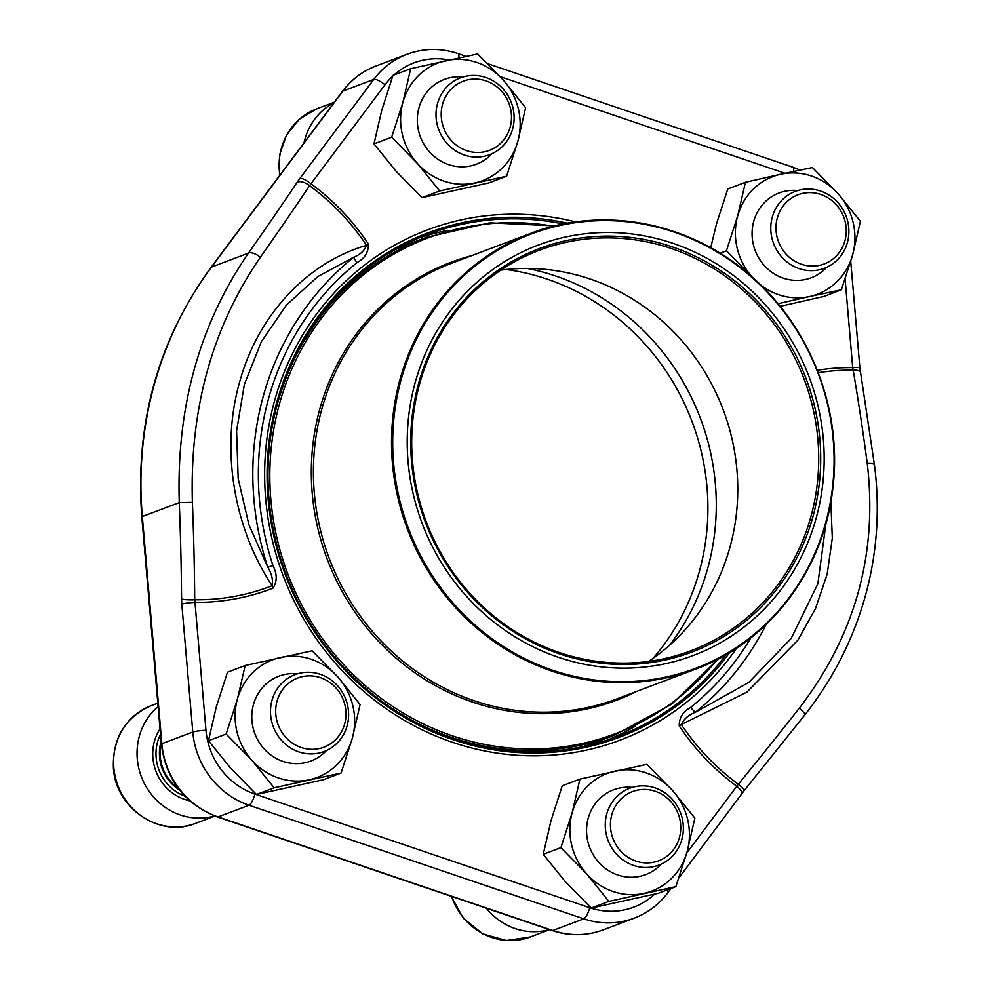 <?xml version="1.0" encoding="UTF-8"?>
<svg xmlns="http://www.w3.org/2000/svg" width="990" height="990" viewBox="0 0 990 990"><rect width="100%" height="100%" fill="white"/><g stroke="black" fill="none" stroke-linecap="round" stroke-linejoin="round"><path stroke-width="1.49" d="M649.564 862.822A36.989 34.885 69.3 0 0 673.868 805.514A36.989 34.885 69.3 0 0 613.367 810.228A36.989 34.885 69.3 0 0 649.564 862.822M486.362 908.214A62.89 59.326 69.3 0 0 549.302 929.573M648.722 867.364A41.097 38.759 -110.7 0 1 606.449 835.102A41.097 38.759 -110.7 0 1 629.801 788.226A41.097 38.759 -110.7 0 1 639.924 785.973A41.097 38.759 -110.7 0 1 682.197 818.235A41.097 38.759 -110.7 0 1 658.845 865.112A41.097 38.759 -110.7 0 1 648.722 867.364M480.311 152.398A36.989 34.885 69.3 0 0 504.615 95.09A36.989 34.885 69.3 0 0 444.114 99.817A36.989 34.885 69.3 0 0 480.311 152.398M333.902 102.774A62.89 59.326 69.3 0 0 304.004 142.845M479.469 156.952A41.097 38.759 -110.7 0 1 437.196 124.691A41.097 38.759 -110.7 0 1 460.548 77.802A41.097 38.759 -110.7 0 1 470.671 75.549A41.097 38.759 -110.7 0 1 512.944 107.811A41.097 38.759 -110.7 0 1 489.592 154.7A41.097 38.759 -110.7 0 1 479.469 156.952M815.079 265.988A36.989 34.885 69.3 0 0 839.384 208.68A36.989 34.885 69.3 0 0 778.883 213.407A36.989 34.885 69.3 0 0 815.079 265.988M814.238 270.542A41.097 38.759 -110.7 0 1 771.965 238.281A41.097 38.759 -110.7 0 1 795.317 191.392A41.097 38.759 -110.7 0 1 805.439 189.139A41.097 38.759 -110.7 0 1 847.712 221.401A41.097 38.759 -110.7 0 1 824.361 268.278A41.097 38.759 -110.7 0 1 814.238 270.542M314.795 749.232A36.989 34.885 69.3 0 0 339.1 691.923A36.989 34.885 69.3 0 0 278.598 696.651A36.989 34.885 69.3 0 0 314.795 749.232M158.103 706.551A62.89 59.326 69.3 0 0 144.466 783.659A62.89 59.326 69.3 0 0 214.62 815.958M313.954 753.786A41.097 38.759 -110.7 0 1 271.681 721.524A41.097 38.759 -110.7 0 1 295.032 674.635A41.097 38.759 -110.7 0 1 305.155 672.383A41.097 38.759 -110.7 0 1 347.428 704.645A41.097 38.759 -110.7 0 1 324.077 751.521A41.097 38.759 -110.7 0 1 313.954 753.786M745.445 182.284L737.686 215.882L726.437 250.804L752.375 277.25A62.89 59.326 69.3 0 1 752.165 277.027A62.89 59.326 69.3 0 1 737.686 215.882A62.89 59.326 69.3 0 1 780.677 174.252L745.445 182.284L727.761 188.966L716.513 223.876L710.696 247.772M720.027 253.23L726.437 250.804M812.406 167.533L780.677 174.252A62.89 59.326 69.3 0 1 838.146 193.743L812.406 167.533M860.384 221.29L838.146 193.743A62.89 59.326 69.3 0 1 852.625 254.888L860.384 221.29M841.376 289.798L852.625 254.888A62.89 59.326 69.3 0 1 809.634 296.517L841.376 289.798L823.705 296.48L780.132 306.331M777.991 303.72L809.634 296.517A62.89 59.326 69.3 0 1 760.753 285.046M826.699 267.3A45.342 42.756 -110.7 0 1 783.288 278.153A45.342 42.756 -110.7 0 1 752.685 226.091A45.342 42.756 -110.7 0 1 797.73 190.575M395.456 249.567A266.124 251.015 -110.7 0 1 409.786 243.614L426.641 237.241A266.124 251.015 -110.7 0 0 273.116 421.963M377.388 698.049A266.124 251.015 -110.7 0 0 614.691 735.149L597.836 741.522A266.124 251.015 -110.7 0 1 583.147 746.522M485.904 615.409A219.347 206.885 -110.7 0 1 539.29 244.703A219.347 206.885 -110.7 0 1 821.886 490.805A219.347 206.885 -110.7 0 1 485.904 615.409M488.082 612.649A215.672 203.433 -110.7 0 1 540.565 248.144A215.672 203.433 -110.7 0 1 818.445 490.137A215.672 203.433 -110.7 0 1 488.082 612.649M488.528 611.659A214.1 201.948 -110.7 0 1 539.562 250.198A214.1 201.948 -110.7 0 1 804.127 379.145A214.1 201.948 -110.7 0 1 690.859 650.789A214.1 201.948 -110.7 0 1 488.528 611.659M500.841 270.134A214.1 201.948 -110.7 0 1 546.232 269.453A214.1 201.948 -110.7 0 1 723.183 409.712A214.1 201.948 -110.7 0 1 683.125 631.929A214.1 201.948 -110.7 0 1 648.623 661.419M527.299 268.451A233.232 219.99 -110.7 0 1 669.587 645.208M506.15 269.503A233.232 219.99 -110.7 0 1 692.022 421.48A233.232 219.99 -110.7 0 1 653.016 658.387M563.434 224.012A268.352 253.106 69.3 0 0 428.212 234.271A268.352 253.106 69.3 0 0 268.302 488.602A268.352 253.106 69.3 0 0 452.814 738.478A268.352 253.106 69.3 0 0 617.834 736.35A268.352 253.106 69.3 0 0 726.078 654.662M419.079 237.934A268.352 253.106 -110.7 0 1 447.839 230.361M635.159 726.313A268.352 253.106 -110.7 0 1 608.565 739.629M392.733 76.106A71.54 67.481 69.3 0 0 384.986 84.781L309.548 185.699A943.297 161.741 129.7 0 1 260.358 257.264C212.281 327.232 189.622 408.92 192.394 502.326A943.297 300.143 86.9 0 1 194.708 599.779A230.175 217.107 69.3 0 0 272.151 585.721C234.432 529.106 220.126 450.302 239.568 382.239C258.13 313.904 308.534 261.929 366.548 245.371C364.407 250.742 360.15 254.665 353.789 257.153L317.889 276.519L286.382 305.106L261.397 341.649L244.394 384.355L236.573 430.947L238.169 478.603L248.886 524.688L267.783 567.245C271.706 573.594 273.153 579.756 272.151 585.721A10.482 3.477 68.7 0 0 272.98 588.147C277.25 581.6 277.25 574.089 272.98 565.612L267.783 567.245A285.9 269.664 -110.7 0 1 353.789 257.153A10.482 3.329 51.2 0 0 356.994 262.659A279.316 263.464 69.3 0 0 272.98 565.612M741.807 793.621A10.482 2.982 -143.3 0 0 736.634 786.147A232.724 219.52 -110.7 0 1 679.264 725.992C679.078 717.886 682.89 711.674 690.686 707.343A279.316 263.464 69.3 0 0 750.952 637.746M667.161 889.923A10.482 2.982 -143.3 0 1 667.842 892.72C658.981 904.476 647.769 912.953 634.194 918.176A82.022 77.369 -110.7 0 1 583.754 918.831L248.985 805.241A82.022 77.369 -110.7 0 1 192.79 732.018L181.801 604.123A10.482 1.002 -4.9 0 1 194.981 602.365L194.708 599.779A10.482 1.435 179.6 0 1 181.566 598.962A932.815 296.814 -93.1 0 0 179.264 502.598C176.331 407.558 199.398 324.398 248.453 253.118A932.815 159.935 -50.3 0 0 297.099 182.358A10.482 5.297 -146.2 0 1 309.548 185.699A230.175 217.107 69.3 0 1 366.548 245.371A10.482 0.829 -33.7 0 1 368.416 244.01C368.602 252.116 364.79 258.341 356.994 262.659M686.751 852.996L738.33 784.229A943.297 161.741 -50.3 0 0 799.252 708.234C855.249 635.271 877.907 553.583 867.215 463.171A943.297 300.143 -93.1 0 0 853.17 370.149A10.482 3.378 -9.6 0 1 860.397 372.079M830.833 501.843L832.305 538.176L827.17 574.138L815.525 608.516L797.841 640.196L746.98 692.072L681.343 724.556A230.175 217.107 69.3 0 0 738.33 784.229L744.641 789.995L678.954 877.845M766.062 624.579A285.9 269.664 -110.7 0 1 695.339 712.305L748.848 682.382L791.22 638.364L817.864 583.803L825.92 523.549M679.264 725.992A10.482 0.829 146.3 0 1 681.343 724.556C683.781 719.087 688.446 715.003 695.339 712.305A10.482 3.329 51.2 0 1 690.686 707.343M744.641 789.995L805.006 714.693C833.332 678.633 853.541 638.711 865.631 594.928C871.472 573.519 875.123 551.777 876.558 529.7C877.969 507.87 877.239 486.139 874.368 464.483L859.889 367.971A10.482 1.002 175.1 0 0 852.699 367.637L853.17 370.149A230.175 217.107 69.3 0 0 818.247 372.686M368.416 244.01A232.724 219.52 69.3 0 0 311.046 183.855A10.482 2.982 -143.3 0 0 299.846 178.497L297.099 182.358M410.677 68.694L402.918 102.292L391.669 137.214L417.396 163.437L439.647 190.971L506.608 176.22L517.857 141.298L525.616 107.7L503.378 80.153L477.65 53.943L410.677 68.694L392.993 75.376L381.744 110.298L373.985 143.897L391.669 137.214M373.985 143.897L396.235 171.431L421.963 197.654L488.936 182.89L506.608 176.22M421.963 197.654L439.647 190.971M491.931 153.722A45.342 42.756 -110.7 0 1 448.532 164.563A45.342 42.756 -110.7 0 1 417.916 112.501A45.342 42.756 -110.7 0 1 462.961 76.997M503.378 80.153A62.89 59.326 69.3 0 0 445.908 60.662A62.89 59.326 69.3 0 0 402.918 102.292A62.89 59.326 69.3 0 0 417.396 163.437A62.89 59.326 69.3 0 0 474.878 182.94A62.89 59.326 69.3 0 0 517.857 141.298A62.89 59.326 69.3 0 0 503.378 80.153M245.161 665.527L237.402 699.126L226.153 734.048L251.881 760.271L274.131 787.805L341.092 773.041L352.341 738.132L360.1 704.534L337.862 676.987L312.122 650.777L245.161 665.527L227.477 672.21L216.228 707.12L208.469 740.718L226.153 734.048M208.469 740.718L230.72 768.265L256.447 794.475L323.421 779.724L341.092 773.041M256.447 794.475L274.131 787.805M326.415 750.544A45.342 42.756 -110.7 0 1 283.016 761.397A45.342 42.756 -110.7 0 1 252.401 709.335A45.342 42.756 -110.7 0 1 297.446 673.819M337.862 676.987A62.89 59.326 69.3 0 0 280.393 657.496A62.89 59.326 69.3 0 0 237.402 699.126A62.89 59.326 69.3 0 0 251.881 760.271A62.89 59.326 69.3 0 0 309.363 779.761A62.89 59.326 69.3 0 0 352.341 738.132A62.89 59.326 69.3 0 0 337.862 676.987M579.93 779.118L572.171 812.716L560.922 847.638L586.649 873.848L608.887 901.395L675.861 886.632L687.11 851.709L694.869 818.111L672.631 790.577L646.891 764.354L579.93 779.118L562.246 785.788L550.997 820.71L543.238 854.308L560.922 847.638M543.238 854.308L565.476 881.855L591.216 908.065L658.177 893.314L675.861 886.632M591.216 908.065L608.887 901.395M661.184 864.134A45.342 42.756 -110.7 0 1 617.772 874.987A45.342 42.756 -110.7 0 1 587.169 822.925A45.342 42.756 -110.7 0 1 632.214 787.409M672.631 790.577A62.89 59.326 69.3 0 0 615.149 771.074A62.89 59.326 69.3 0 0 572.171 812.716A62.89 59.326 69.3 0 0 586.649 873.848A62.89 59.326 69.3 0 0 644.119 893.351A62.89 59.326 69.3 0 0 687.11 851.709A62.89 59.326 69.3 0 0 672.631 790.577M451.725 896.47A62.89 59.326 69.3 0 0 530.368 936.936L549.599 929.672M334.373 102.168L316.676 108.85A62.89 59.326 69.3 0 0 279.873 175.193M157.818 703.16L151.161 705.672A62.89 59.326 69.3 0 0 117.884 785.478A62.89 59.326 69.3 0 0 195.599 823.346L214.904 816.057M160.021 728.838A46.381 43.746 69.3 0 0 189.709 800.799M160.491 734.345A43.548 41.073 69.3 0 0 184.87 796.133M161.11 741.473A41.407 39.056 69.3 0 0 179.499 789.983M161.271 743.428A41.097 38.759 69.3 0 0 178.237 788.337M636.409 691.515A234.098 220.807 -110.7 0 1 395.307 657.447A234.098 220.807 -110.7 0 1 315.513 427.482A234.098 220.807 -110.7 0 1 471.772 255.63M553.497 226.252A264.986 249.938 69.3 0 0 289.625 374.22A264.986 249.938 69.3 0 0 364.889 685.278A264.986 249.938 69.3 0 0 717.144 659.55M396.978 656.209A232.972 219.743 69.3 0 0 617.141 698.791L695.277 669.277A232.972 219.743 -110.7 0 1 475.126 626.707A232.972 219.743 -110.7 0 1 530.652 233.393A232.972 219.743 -110.7 0 1 750.816 275.975A232.972 219.743 -110.7 0 1 695.277 669.277C769.131 642.25 823.965 570.091 832.837 488.268C842.676 410.38 810.501 327.009 750.915 275.975C690.277 222.206 602.898 205.301 530.652 233.393L452.517 262.907A232.972 219.743 69.3 0 0 396.978 656.209M750.779 276.408A232.18 219 69.3 0 0 440.686 300.774A232.18 219 69.3 0 0 476.004 625.952A232.18 219 69.3 0 0 786.097 601.586A232.18 219 69.3 0 0 750.779 276.408M272.98 588.147A232.724 219.52 69.3 0 1 194.981 602.365L205.97 730.261A71.54 67.481 69.3 0 0 254.987 794.116L589.743 907.706A10.482 2.747 -71.3 0 1 583.754 918.831L552.804 930.513A82.022 77.369 69.3 0 0 603.244 929.857L634.194 918.176M254.987 794.116A10.482 2.747 -71.3 0 1 248.985 805.241L218.035 816.923L552.804 930.513A10.482 2.747 108.7 0 1 552.185 930.551L217.416 816.96A10.482 2.747 108.7 0 0 218.035 816.923A82.022 77.369 69.3 0 1 161.853 743.7A10.482 1.002 175.1 0 0 161.333 744.072L141.805 516.916A10.482 1.002 175.1 0 1 142.325 516.545L161.853 743.7L192.79 732.018A10.482 1.002 -4.9 0 1 205.97 730.261M192.394 502.326L179.264 502.598L142.325 516.545A366.882 346.055 69.3 0 1 211.513 267.077A10.482 2.982 -143.3 0 0 211.056 267.399L342.379 91.427C351.24 79.67 362.464 71.193 376.039 65.971A82.022 77.369 69.3 0 0 342.837 91.105L211.513 267.077L248.453 253.118A10.482 4.356 -144.9 0 1 260.358 257.264M181.566 598.962L181.801 604.123M299.846 178.497L373.775 79.41L342.837 91.105A10.482 2.982 -143.3 0 0 342.379 91.427M384.986 84.781A10.482 2.982 -143.3 0 0 373.775 79.41A82.022 77.369 -110.7 0 1 406.977 54.289L376.039 65.971M736.634 648.104A272.708 257.214 -110.7 0 1 452.492 742.29A272.708 257.214 -110.7 0 1 272.077 410.479A272.708 257.214 -110.7 0 1 575.685 221.946M817.307 370.272A232.724 219.52 -110.7 0 1 852.699 367.637L845.101 279.168M785.045 173.287L500.185 76.626M449.114 59.957A71.54 67.481 69.3 0 0 393.896 75.03M589.743 907.706A71.54 67.481 69.3 0 0 654.724 894.119M805.019 714.681A10.482 1.547 -141.8 0 0 799.252 708.234M874.356 464.446A10.482 2.388 172.4 0 0 867.215 463.171M793.596 171.443A10.482 2.747 -71.3 0 0 792.817 167.186L487.699 63.669M458.84 57.853A10.482 2.747 -71.3 0 0 458.048 53.596C440.785 47.916 423.769 48.139 406.977 54.289M567.542 223.233A269.738 254.418 69.3 0 0 273.587 415.132A269.738 254.418 69.3 0 0 452.888 739.629A269.738 254.418 69.3 0 0 729.667 652.521M451.168 896.272L463.382 918.324L482.835 933.916L506.435 940.5L530.368 936.936M316.676 108.85L299.302 119.246L286.469 135.147L279.626 154.712L279.489 175.7M151.161 705.672C125.037 717.441 112.464 738.206 113.417 767.98C115.397 808.087 159.873 838.382 195.599 823.346M555.019 225.869L489.815 222.824L426.641 237.241M614.691 735.149L671.628 704.212L718.542 658.82M859.889 367.971L850.732 261.471M667.842 892.72L671.034 888.463M800.093 170.07L792.817 167.186M466.08 56.331L458.048 53.596M211.056 267.399C157.954 340.486 134.875 423.658 141.805 516.916M161.333 744.072C166.011 779.761 184.697 804.053 217.416 816.96M552.185 930.551C569.436 936.243 586.464 936.008 603.244 929.857"/></g></svg>
